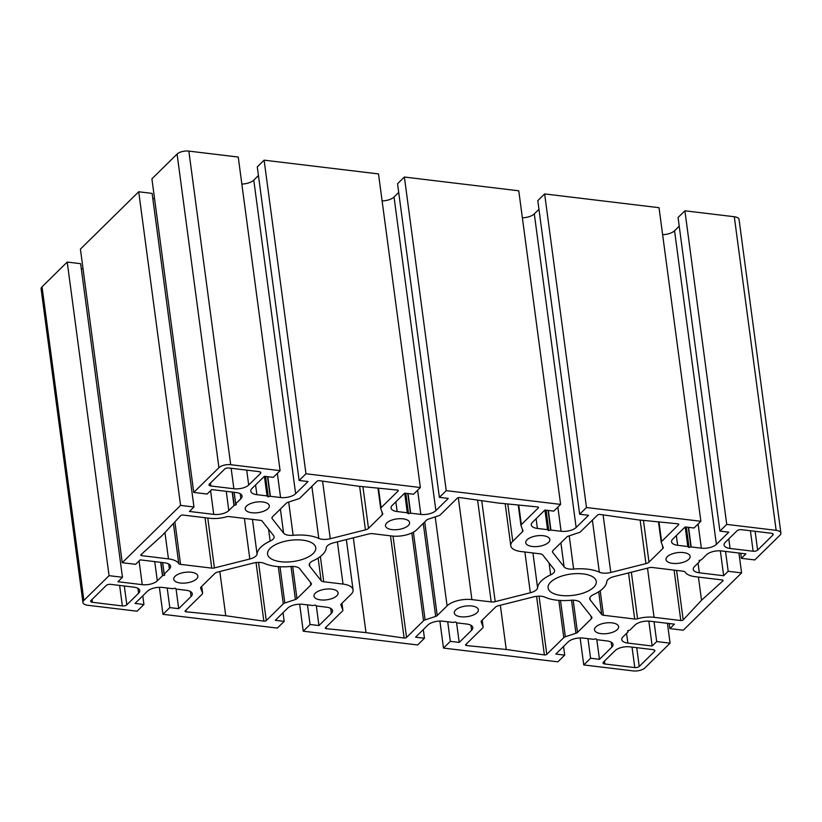<?xml version="1.0" encoding="UTF-8"?>
<svg xmlns="http://www.w3.org/2000/svg" width="822" height="822" viewBox="0 0 822 822"><rect width="100%" height="100%" fill="white"/><g stroke="black" fill="none" stroke-linecap="round" stroke-linejoin="round"><path stroke-width="1.23" d="M527.046 539.807A12.155 5.353 -7.6 0 1 540.27 535.564A12.155 5.353 -7.6 0 1 549.846 539.489A12.155 5.353 -7.6 0 1 548.551 542.397A12.155 5.353 -7.6 0 1 535.327 546.64A12.155 5.353 -7.6 0 1 525.751 542.705A12.155 5.353 -7.6 0 1 527.046 539.807M270.161 548.336A24.311 10.696 -7.6 0 1 296.608 539.849A24.311 10.696 -7.6 0 1 315.761 547.709A24.311 10.696 -7.6 0 1 313.172 553.514A24.311 10.696 -7.6 0 1 286.714 562.001A24.311 10.696 -7.6 0 1 267.561 554.141A24.311 10.696 -7.6 0 1 270.161 548.336M550.678 582.089A24.311 10.696 -7.6 0 1 577.126 573.602A24.311 10.696 -7.6 0 1 596.279 581.462A24.311 10.696 -7.6 0 1 593.689 587.268A24.311 10.696 -7.6 0 1 567.231 595.755A24.311 10.696 -7.6 0 1 548.079 587.894A24.311 10.696 -7.6 0 1 550.678 582.089M386.782 522.926A12.155 5.353 -7.6 0 1 400.016 518.682A12.155 5.353 -7.6 0 1 409.592 522.617A12.155 5.353 -7.6 0 1 408.298 525.515A12.155 5.353 -7.6 0 1 395.063 529.758A12.155 5.353 -7.6 0 1 385.487 525.833A12.155 5.353 -7.6 0 1 386.782 522.926M315.288 593.207A12.155 5.353 -7.6 0 1 328.523 588.963A12.155 5.353 -7.6 0 1 338.089 592.888A12.155 5.353 -7.6 0 1 336.794 595.796A12.155 5.353 -7.6 0 1 323.57 600.039A12.155 5.353 -7.6 0 1 313.994 596.104A12.155 5.353 -7.6 0 1 315.288 593.207M455.552 610.078A12.155 5.353 -7.6 0 1 468.776 605.835A12.155 5.353 -7.6 0 1 478.353 609.77A12.155 5.353 -7.6 0 1 477.058 612.667A12.155 5.353 -7.6 0 1 463.834 616.911A12.155 5.353 -7.6 0 1 454.258 612.986A12.155 5.353 -7.6 0 1 455.552 610.078M246.528 506.054A12.155 5.353 -7.6 0 1 259.752 501.81A12.155 5.353 -7.6 0 1 269.328 505.736A12.155 5.353 -7.6 0 1 268.034 508.643A12.155 5.353 -7.6 0 1 254.81 512.887A12.155 5.353 -7.6 0 1 245.233 508.952A12.155 5.353 -7.6 0 1 246.528 506.054M175.035 576.325A12.155 5.353 -7.6 0 1 188.259 572.081A12.155 5.353 -7.6 0 1 197.835 576.017A12.155 5.353 -7.6 0 1 196.54 578.914A12.155 5.353 -7.6 0 1 183.316 583.158A12.155 5.353 -7.6 0 1 173.74 579.233A12.155 5.353 -7.6 0 1 175.035 576.325M667.3 556.679A12.155 5.353 -7.6 0 1 680.534 552.435A12.155 5.353 -7.6 0 1 690.11 556.371A12.155 5.353 -7.6 0 1 688.805 559.268A12.155 5.353 -7.6 0 1 675.581 563.512A12.155 5.353 -7.6 0 1 666.005 559.587A12.155 5.353 -7.6 0 1 667.3 556.679M595.806 626.96A12.155 5.353 -7.6 0 1 609.03 622.716A12.155 5.353 -7.6 0 1 618.606 626.652A12.155 5.353 -7.6 0 1 617.312 629.549A12.155 5.353 -7.6 0 1 604.088 633.793A12.155 5.353 -7.6 0 1 594.512 629.858A12.155 5.353 -7.6 0 1 595.806 626.96M550.668 574.866A34.884 15.351 172.4 0 0 541.328 580.969A34.884 15.351 172.4 0 0 537.578 587.73A10.573 4.655 -7.6 0 1 530.334 592.765L495.204 601.632A5.281 2.322 -7.6 0 1 491.196 601.92L471.91 599.598A18.587 8.179 172.4 0 0 447.086 605.855L437.232 615.544A3.524 1.552 -7.6 0 1 435.681 616.397L425.097 619.891A3.524 1.552 172.4 0 0 423.536 620.744L406.541 637.451A1.757 0.771 -7.6 0 1 404.126 638.036L365.985 632.611L326.324 628.676A1.757 0.771 -7.6 0 1 325.307 628.121A1.757 0.771 -7.6 0 1 325.502 627.7L342.507 610.993A3.524 1.552 172.4 0 0 342.877 610.15A3.524 1.552 172.4 0 0 342.836 609.986L340.894 604.992A3.524 1.552 -7.6 0 1 340.853 604.828A3.524 1.552 -7.6 0 1 341.233 603.985L351.086 594.306A18.587 8.179 172.4 0 0 353.07 589.867A18.587 8.179 172.4 0 0 343.021 584.082L323.734 581.76A5.281 2.322 -7.6 0 1 321.125 580.681L309.719 566.224A10.573 4.655 -7.6 0 1 309.226 565.104A10.573 4.655 -7.6 0 1 310.346 562.577A10.573 4.655 -7.6 0 1 313.182 560.727A34.884 15.351 172.4 0 0 326.262 547.863A10.573 4.655 -7.6 0 1 327.403 545.818A10.573 4.655 -7.6 0 1 333.506 542.828L368.646 533.971A5.281 2.322 -7.6 0 1 372.643 533.683L391.94 536.006A18.587 8.179 172.4 0 0 416.764 529.748L426.618 520.059A3.524 1.552 -7.6 0 1 428.17 519.206L438.753 515.713A3.524 1.552 172.4 0 0 440.304 514.86L457.309 498.142A1.757 0.771 -7.6 0 1 459.714 497.557L497.855 502.992L537.516 506.917A1.757 0.771 -7.6 0 1 538.533 507.472A1.757 0.771 -7.6 0 1 538.348 507.893L521.343 524.611A3.524 1.552 172.4 0 0 520.963 525.453A3.524 1.552 172.4 0 0 521.004 525.607L522.946 530.611A3.524 1.552 -7.6 0 1 522.987 530.765A3.524 1.552 -7.6 0 1 522.617 531.608L512.764 541.297A18.587 8.179 172.4 0 0 510.781 545.736A18.587 8.179 172.4 0 0 520.819 551.511L540.105 553.833A5.281 2.322 -7.6 0 1 542.715 554.922L554.131 569.379A10.573 4.655 -7.6 0 1 554.624 570.499A10.573 4.655 -7.6 0 1 550.668 574.866L549.075 562.978M590.237 599.978A10.573 4.655 -7.6 0 1 589.744 598.858A10.573 4.655 -7.6 0 1 590.864 596.33A10.573 4.655 -7.6 0 1 593.7 594.491A34.884 15.351 172.4 0 0 606.78 581.627A10.573 4.655 -7.6 0 1 607.92 579.572A10.573 4.655 -7.6 0 1 614.024 576.592L649.411 567.663A3.524 1.552 -7.6 0 1 652.082 567.468L683.288 571.228A3.524 1.552 -7.6 0 1 685.086 572.05A20.088 8.837 172.4 0 0 695.381 576.715L722.127 579.931A1.757 0.771 -7.6 0 1 723.072 580.476A1.757 0.771 -7.6 0 1 722.857 580.928L701.526 600.245L683.195 619.911A1.757 0.771 -7.6 0 1 680.811 620.538L654.065 617.322A20.088 8.837 172.4 0 0 637.564 618.761A3.524 1.552 -7.6 0 1 634.666 619.017L603.461 615.257A3.524 1.552 -7.6 0 1 601.725 614.537L590.237 599.978L589.919 597.645M270.15 541.112A34.884 15.351 172.4 0 0 260.81 547.205A34.884 15.351 172.4 0 0 257.06 553.977A10.573 4.655 -7.6 0 1 249.816 559.011L214.429 567.93A3.524 1.552 -7.6 0 1 211.768 568.125L180.563 564.375A3.524 1.552 -7.6 0 1 178.754 563.553A20.088 8.837 172.4 0 0 168.469 558.888L141.723 555.662A1.757 0.771 -7.6 0 1 140.768 555.117A1.757 0.771 -7.6 0 1 140.952 554.696A1.757 0.771 -7.6 0 1 140.994 554.665L162.314 535.358L180.645 515.682A1.757 0.771 -7.6 0 1 180.676 515.651A1.757 0.771 -7.6 0 1 183.029 515.065L209.774 518.281A20.088 8.837 172.4 0 0 226.276 516.833A3.524 1.552 -7.6 0 1 229.174 516.586L260.379 520.336A3.524 1.552 -7.6 0 1 262.115 521.066L273.613 535.625A10.573 4.655 -7.6 0 1 274.106 536.745A10.573 4.655 -7.6 0 1 270.15 541.112L268.558 529.224M596.813 639.701L596.022 638.858L593.433 639.3L583.281 638.078A11.272 4.963 172.4 0 0 568.218 641.869L555.826 654.055L564.714 655.124L557.881 661.833L443.49 648.075L450.322 641.355L459.21 642.424L471.602 630.248A11.272 4.963 172.4 0 0 472.804 627.556A11.272 4.963 172.4 0 0 466.711 624.042L456.549 622.829L455.768 621.977L453.179 622.418L443.017 621.196A11.272 4.963 172.4 0 0 427.964 624.997L415.572 637.173L424.45 638.242L417.617 644.962L303.236 631.193L310.069 624.484L318.946 625.552L331.338 613.366A11.272 4.963 172.4 0 0 332.54 610.674A11.272 4.963 172.4 0 0 326.447 607.17L316.295 605.948L315.504 605.095L312.915 605.537L302.763 604.314A11.272 4.963 172.4 0 0 287.7 608.116L275.308 620.302L284.196 621.37L277.363 628.08L162.972 614.311L169.805 607.602L178.693 608.67L191.084 596.484A11.272 4.963 172.4 0 0 192.286 593.792A11.272 4.963 172.4 0 0 186.193 590.288L176.031 589.066L175.25 588.223L172.661 588.665L162.499 587.442A11.272 4.963 172.4 0 0 147.446 591.234L135.055 603.42L143.932 604.489L137.099 611.208L87.697 605.259A8.806 3.874 -7.6 0 1 82.94 602.516A8.806 3.874 -7.6 0 1 83.885 600.42L109.069 575.667L122.468 577.28L117.936 581.729L142.247 584.658A11.272 4.963 172.4 0 0 157.31 580.856L162.489 575.77L164.811 575.01L164.205 574.075L169.383 568.988A11.272 4.963 172.4 0 0 170.586 566.296A11.272 4.963 172.4 0 0 164.492 562.793L140.182 559.864L135.651 564.313L122.252 562.7L180.563 505.386L193.961 506.999L189.43 511.448L213.741 514.377A11.272 4.963 172.4 0 0 228.804 510.575L233.982 505.489L236.304 504.729L235.698 503.804L240.877 498.707A11.272 4.963 172.4 0 0 242.079 496.015A11.272 4.963 172.4 0 0 235.986 492.512L211.675 489.583L207.144 494.043L193.745 492.429L218.929 467.667A8.806 3.874 -7.6 0 1 230.694 464.707L280.097 470.646L273.264 477.366L264.376 476.298L251.984 488.474A11.272 4.963 172.4 0 0 250.782 491.166A11.272 4.963 172.4 0 0 256.875 494.68L267.037 495.902L267.818 496.745L270.407 496.303L280.569 497.526A11.272 4.963 172.4 0 0 295.622 493.724L308.014 481.548L299.136 480.48L305.969 473.76L420.35 487.528L413.517 494.238L404.64 493.169L392.248 505.355A11.272 4.963 172.4 0 0 391.046 508.047A11.272 4.963 172.4 0 0 397.139 511.551L407.291 512.774L408.072 513.627L410.671 513.185L420.823 514.408A11.272 4.963 172.4 0 0 435.886 510.606L448.278 498.42L439.39 497.351L446.223 490.642L560.614 504.41L553.781 511.12L544.894 510.051L532.502 522.237A11.272 4.963 172.4 0 0 531.3 524.929A11.272 4.963 172.4 0 0 537.393 528.433L547.555 529.656L548.336 530.498L550.925 530.056L561.077 531.279A11.272 4.963 172.4 0 0 576.14 527.488L588.531 515.302L579.654 514.233L586.476 507.523L700.868 521.282L694.035 528.001L685.158 526.933L672.766 539.109A11.272 4.963 172.4 0 0 671.564 541.801A11.272 4.963 172.4 0 0 677.647 545.305L687.808 546.527L688.589 547.38L691.179 546.938L701.341 548.161A11.272 4.963 172.4 0 0 716.394 544.359L728.785 532.183L719.908 531.115L726.74 524.395L776.143 530.344A8.806 3.874 -7.6 0 1 780.9 533.077A8.806 3.874 -7.6 0 1 779.965 535.184L754.781 559.936L741.372 558.323L745.903 553.874L721.593 550.946A11.272 4.963 172.4 0 0 706.54 554.747L701.361 559.833L699.07 560.501L699.635 561.529L694.456 566.615A11.272 4.963 172.4 0 0 693.254 569.307A11.272 4.963 172.4 0 0 699.347 572.811L723.658 575.739L728.189 571.29L741.588 572.893L683.288 630.217L669.879 628.604L674.41 624.145L650.099 621.227A11.272 4.963 172.4 0 0 635.036 625.018L629.868 630.114L627.576 630.782L628.142 631.799L622.963 636.886A11.272 4.963 172.4 0 0 621.761 639.578A11.272 4.963 172.4 0 0 627.854 643.092L652.165 646.01L656.696 641.561L670.094 643.174L644.91 667.926A8.806 3.874 -7.6 0 1 633.156 670.896L583.754 664.947L590.576 658.237L599.464 659.306L611.856 647.12A11.272 4.963 172.4 0 0 613.058 644.427A11.272 4.963 172.4 0 0 606.965 640.924L596.813 639.701L599.464 659.306M669.2 623.518L669.879 628.604M648.846 621.113L652.165 646.01M654.045 621.699L656.696 641.561M667.443 623.312L670.094 643.174M580.147 637.944L583.754 664.947M587.966 638.643L590.576 658.237M563.553 646.462L564.714 655.124M439.883 621.062L443.49 648.075M447.713 621.761L450.322 641.355M456.59 622.829L459.21 642.424M423.299 629.58L424.45 638.242M299.629 604.191L303.236 631.193M307.449 604.879L310.069 624.484M316.336 605.948L318.946 625.552M283.035 612.698L284.196 621.37M159.376 587.309L162.972 614.311M167.195 588.007L169.805 607.602M176.072 589.076L178.693 608.67M142.781 595.827L143.932 604.489M82.94 602.516L41.1 288.923A8.806 3.874 -7.6 0 1 42.035 286.816L67.219 262.064L109.069 575.667M67.219 262.064L80.628 263.677L122.468 577.28M81.296 268.753L83.063 268.969M180.563 505.386L138.713 191.783L80.412 249.107L122.252 562.7M138.713 191.783L152.121 193.396L193.961 506.999M152.8 198.482L154.557 198.688M280.097 470.646L238.246 157.053L188.844 151.104A8.806 3.874 -7.6 0 0 177.09 154.074L151.906 178.826L193.745 492.429M241.853 184.056A11.272 4.963 172.4 0 0 253.782 180.131L258.447 175.538M305.969 473.76L264.119 160.167L257.286 166.876L299.136 480.48M264.119 160.167L378.51 173.925L420.35 487.528M382.117 200.938A11.272 4.963 172.4 0 0 394.036 197.003L398.701 192.42M446.223 490.642L404.383 177.038L397.55 183.758L439.39 497.351M404.383 177.038L518.764 190.807L560.614 504.41M522.371 217.809A11.272 4.963 172.4 0 0 534.3 213.884L538.965 209.302M586.476 507.523L544.637 193.92L537.804 200.63L579.654 514.233M544.637 193.92L659.028 207.689L700.868 521.282M662.624 234.691A11.272 4.963 172.4 0 0 674.554 230.766L679.219 226.173M726.74 524.395L684.901 210.792L678.068 217.511L719.908 531.115M684.901 210.792L734.303 216.741A8.806 3.874 -7.6 0 1 739.06 219.484L780.9 533.077M740.704 553.247L741.372 558.323M720.339 550.832L723.658 575.739M725.538 551.418L728.189 571.29M738.937 553.031L741.588 572.893M653.038 649.627A3.35 1.469 -7.6 0 1 654.846 650.664A3.35 1.469 -7.6 0 1 654.497 651.466L639.239 666.457A3.35 1.469 -7.6 0 1 634.769 667.587L604.848 663.981A3.35 1.469 -7.6 0 1 603.04 662.943A3.35 1.469 -7.6 0 1 603.399 662.142L615.154 650.582A11.097 4.881 -7.6 0 1 629.981 646.852L653.038 649.627M757.607 550.113A3.35 1.469 -7.6 0 1 753.137 551.233L730.07 548.459A11.097 4.881 -7.6 0 1 724.069 545.007A11.097 4.881 -7.6 0 1 725.261 542.356L737.015 530.807A3.35 1.469 -7.6 0 1 741.485 529.676L771.406 533.273A3.35 1.469 -7.6 0 1 773.214 534.321A3.35 1.469 -7.6 0 1 772.855 535.112L757.607 550.113L755.099 531.31M106.244 585.49A3.35 1.469 -7.6 0 1 110.713 584.36L133.77 587.134A11.097 4.881 -7.6 0 1 139.771 590.586A11.097 4.881 -7.6 0 1 138.589 593.237L126.835 604.797A3.35 1.469 -7.6 0 1 122.365 605.927L92.434 602.321A3.35 1.469 -7.6 0 1 90.626 601.283A3.35 1.469 -7.6 0 1 90.985 600.481L106.244 585.49M248.686 485.011A11.097 4.881 -7.6 0 1 233.869 488.751L210.802 485.977A3.35 1.469 -7.6 0 1 208.994 484.939A3.35 1.469 -7.6 0 1 209.353 484.137L224.601 469.146A3.35 1.469 -7.6 0 1 229.071 468.016L258.992 471.612A3.35 1.469 -7.6 0 1 260.8 472.66A3.35 1.469 -7.6 0 1 260.451 473.451L248.686 485.011L246.703 470.133M698.443 577.085L701.526 600.245M353.337 537.835L365.985 632.611M591.676 616.962A5.281 2.322 -7.6 0 1 591.922 617.528A5.281 2.322 -7.6 0 1 591.357 618.791L577.486 632.416A3.524 1.552 -7.6 0 1 575.934 633.269L565.351 636.762A3.524 1.552 172.4 0 0 563.8 637.625L546.794 654.333A1.757 0.771 -7.6 0 1 544.38 654.918L506.249 649.493L466.577 645.558A1.757 0.771 -7.6 0 1 465.571 645.003A1.757 0.771 -7.6 0 1 465.755 644.582L482.761 627.864A3.524 1.552 172.4 0 0 483.131 627.032A3.524 1.552 172.4 0 0 483.089 626.867L481.158 621.864A3.524 1.552 -7.6 0 1 481.117 621.709A3.524 1.552 -7.6 0 1 481.487 620.867L495.358 607.232A5.281 2.322 -7.6 0 1 498.409 605.742L533.57 596.875A10.573 4.655 -7.6 0 1 545.037 597.193A34.884 15.351 172.4 0 0 570.715 600.286A10.573 4.655 -7.6 0 1 580.25 602.495L591.676 616.962M500.341 605.259L506.249 649.493M214.84 573.479A5.281 2.322 -7.6 0 1 217.892 571.989L253.053 563.121A10.573 4.655 -7.6 0 1 264.52 563.44A34.884 15.351 172.4 0 0 290.197 566.522A10.573 4.655 -7.6 0 1 299.732 568.742L311.158 583.209A5.281 2.322 -7.6 0 1 311.404 583.774A5.281 2.322 -7.6 0 1 310.839 585.028L296.968 598.663A3.524 1.552 -7.6 0 1 295.417 599.515L284.833 603.009A3.524 1.552 172.4 0 0 283.282 603.862L266.277 620.579A1.757 0.771 -7.6 0 1 263.862 621.165L225.731 615.729L186.07 611.804A1.757 0.771 -7.6 0 1 185.053 611.249A1.757 0.771 -7.6 0 1 185.238 610.828L202.243 594.111A3.524 1.552 172.4 0 0 202.623 593.268A3.524 1.552 172.4 0 0 202.582 593.114L200.64 588.11A3.524 1.552 -7.6 0 1 200.599 587.956A3.524 1.552 -7.6 0 1 200.969 587.114L214.84 573.479M219.823 571.496L225.731 615.729M597.563 515.024A1.757 0.771 -7.6 0 1 599.978 514.438L638.119 519.864L677.78 523.799A1.757 0.771 -7.6 0 1 678.787 524.354A1.757 0.771 -7.6 0 1 678.602 524.775L661.597 541.482A3.524 1.552 172.4 0 0 661.227 542.325A3.524 1.552 172.4 0 0 661.268 542.489L663.21 547.483A3.524 1.552 -7.6 0 1 663.251 547.647A3.524 1.552 -7.6 0 1 662.871 548.49L649 562.125A5.281 2.322 -7.6 0 1 645.948 563.615L610.787 572.482A10.573 4.655 -7.6 0 1 599.32 572.163A34.884 15.351 172.4 0 0 573.643 569.071A10.573 4.655 -7.6 0 1 564.108 566.861L552.692 552.394A5.281 2.322 -7.6 0 1 552.446 551.829A5.281 2.322 -7.6 0 1 553.001 550.565L566.872 536.941A3.524 1.552 -7.6 0 1 568.423 536.088L579.007 532.584A3.524 1.552 172.4 0 0 580.558 531.731L597.563 515.024M286.354 503.177A3.524 1.552 -7.6 0 1 287.906 502.324L298.489 498.831A3.524 1.552 172.4 0 0 300.04 497.978L317.045 481.271A1.757 0.771 -7.6 0 1 319.46 480.685L357.601 486.11L397.262 490.046A1.757 0.771 -7.6 0 1 398.269 490.6A1.757 0.771 -7.6 0 1 398.084 491.022L381.079 507.729A3.524 1.552 172.4 0 0 380.709 508.571A3.524 1.552 172.4 0 0 380.75 508.736L382.692 513.729A3.524 1.552 -7.6 0 1 382.733 513.894A3.524 1.552 -7.6 0 1 382.353 514.736L368.492 528.361A5.281 2.322 -7.6 0 1 365.43 529.861L330.269 538.729A10.573 4.655 -7.6 0 1 318.802 538.41A34.884 15.351 172.4 0 0 293.125 535.317A10.573 4.655 -7.6 0 1 283.59 533.108L272.174 518.631A5.281 2.322 -7.6 0 1 271.928 518.076A5.281 2.322 -7.6 0 1 272.493 516.812L286.354 503.177M309.411 563.892L309.719 566.224M141.528 554.182L141.723 555.662M626.559 633.361L627.854 643.092M611.188 642.146L611.856 647.12M470.934 625.275L471.602 630.248M330.68 608.393L331.338 613.366M190.416 591.511L191.084 596.484M42.035 286.816L83.885 600.42M139.082 560.943L142.247 584.658M154.742 561.611L157.31 580.856M160.691 562.33L162.489 575.77M160.917 562.361L162.684 575.667M164.492 574.588L164.575 575.194M164.205 574.075L162.674 562.567L164.174 574.116M168.715 564.015L169.383 568.988M210.586 490.662L213.741 514.377M226.235 491.34L228.804 510.575M232.184 492.059L233.982 505.489M232.41 492.08L234.188 505.386M235.986 504.307L236.068 504.913M235.667 503.886L234.116 492.286L235.667 503.845M234.167 492.296L235.698 503.804M240.209 493.734L240.877 498.707M177.09 154.074L218.929 467.667M188.844 151.104L230.694 464.707M255.58 484.949L256.875 494.68M264.417 476.298L267.037 495.902M264.581 476.318L267.212 495.974M265.105 476.38L267.818 496.745M265.547 476.431L268.26 496.796M267.52 476.678L270.14 496.324M267.797 476.709L270.407 496.303M277.343 473.359L280.569 497.526M253.782 180.131L295.622 493.724M395.834 501.821L397.139 511.551M404.681 493.179L407.291 512.774M404.845 493.2L407.465 512.846M405.359 493.262L408.072 513.627M405.801 493.313L408.513 513.678M407.774 493.549L410.404 513.205M408.051 493.58L410.671 513.185M417.597 490.231L420.823 514.408M394.036 197.003L435.886 510.606M536.098 518.703L537.393 528.433M544.935 510.061L547.555 529.656M545.099 510.072L547.719 529.728M545.623 510.143L548.336 530.498M546.055 510.195L548.777 530.55M548.038 510.431L550.658 530.077M548.315 510.462L550.925 530.056M557.861 507.112L561.077 531.279M534.3 213.884L576.14 527.488M676.352 535.584L677.647 545.305M685.188 526.933L687.808 546.527M685.363 526.953L687.983 546.599M685.877 527.015L688.589 547.38M686.319 527.066L689.031 547.431M688.291 527.303L690.912 546.959M688.569 527.344L691.179 546.938M698.114 523.994L701.341 548.161M674.554 230.766L716.394 544.359M734.303 216.741L776.143 530.344M699.522 560.347L699.656 561.405L699.532 560.347M698.053 563.08L699.347 572.811M164.945 532.533L168.469 558.888M173.401 523.46L178.754 563.553M174.891 521.867L180.563 564.375M205.038 517.706L211.768 568.125M207.781 518.045L214.429 567.93M244.401 518.415L249.816 559.011M252.446 519.381L257.06 553.977M654.291 649.986L654.497 651.466M604.468 661.094L604.848 663.981M632.036 647.099L634.769 667.587M636.731 647.664L639.239 666.457M750.404 530.745L753.137 551.233M772.659 533.642L772.855 535.112M728.795 538.883L730.07 548.459M92.054 599.433L92.434 602.321M119.622 585.439L122.365 605.927M124.328 586.004L126.835 604.797M137.932 588.347L138.589 593.237M231.136 468.263L233.869 488.751M260.245 471.982L260.451 473.451M210.422 483.089L210.802 485.977M647.51 568.146L654.065 617.322M631.358 572.215L637.564 618.761M674.091 570.119L680.811 620.538M676.588 570.427L683.195 619.911M722.744 580.106L722.857 580.928M598.683 591.789L601.725 614.537M600.194 590.761L603.461 615.257M628.522 572.934L634.666 619.017M318.114 558.066L321.125 580.681M320.364 556.504L323.734 581.76M337.39 541.852L343.021 584.082M342.877 610.15L341.962 603.276L342.836 609.986M326.118 627.104L326.324 628.676M390.491 535.831L404.126 638.036M393.019 536.119L406.541 637.451M411.832 532.975L423.536 620.744M413.394 532.183L425.097 619.891M423.258 523.357L435.681 616.397M424.738 521.908L437.232 615.544M435.208 516.884L447.086 605.855M458.306 497.649L471.91 599.598M477.613 500.105L491.196 601.92M481.733 500.69L495.204 601.632M524.888 552.004L530.334 592.765M532.933 552.97L537.578 587.73M507.78 503.968L512.764 541.297M522.237 528.772L522.617 531.608M518.733 505.057L521.343 524.611M538.235 507.123L538.348 507.893M590.997 616.11L591.357 618.791M483.131 627.032L482.216 620.148L483.089 626.867M466.372 643.975L466.577 645.558M536.571 596.33L544.38 654.918M539.037 596.166L546.794 654.333M558.826 600.379L563.8 637.625M560.512 600.481L565.351 636.762M571.526 600.224L575.934 633.269M573.191 600.194L577.486 632.416M202.623 593.268L201.698 586.394L202.582 593.114M185.854 610.222L186.07 611.804M256.053 562.577L263.862 621.165M258.519 562.412L266.277 620.579M278.309 566.615L283.282 603.862M279.994 566.728L284.833 603.009M291.009 566.471L295.417 599.515M292.673 566.44L296.968 598.663M310.48 582.356L310.839 585.028M552.538 551.223L552.692 552.394M560.902 542.808L564.108 566.861M569.214 535.821L573.643 569.071M592.374 520.12L599.32 572.163M603.101 514.88L610.787 572.482M640.143 520.069L645.948 563.615M643.441 520.398L649 562.125M662.491 545.654L662.871 548.49M658.987 521.939L661.597 541.482M678.499 523.994L678.602 524.775M272.02 517.47L272.174 518.631M280.384 509.054L283.59 533.108M288.697 502.067L293.125 535.317M311.857 486.367L318.802 538.41M322.584 481.127L330.269 538.729M359.625 486.316L365.43 529.861M362.923 486.634L368.492 528.361M381.973 511.89L382.353 514.736M378.48 488.176L381.079 507.729M397.982 490.241L398.084 491.022M162.622 562.567L164.164 574.157M346.36 539.592L353.07 589.867M505.17 503.711L510.781 545.736M518.24 505.006L520.963 525.453M658.494 521.888L661.227 542.325M377.976 488.134L380.709 508.571"/></g></svg>
